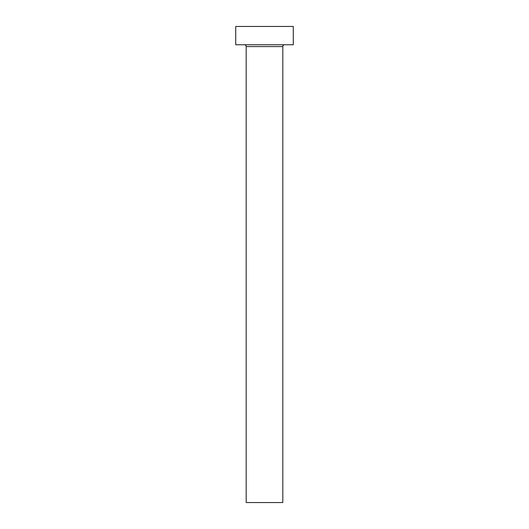 <?xml version="1.0" encoding="UTF-8"?>
<svg xmlns="http://www.w3.org/2000/svg" width="529" height="529" viewBox="0 0 529 529"><rect width="100%" height="100%" fill="white"/><g stroke="black" fill="none" stroke-linecap="round" stroke-linejoin="round"><path stroke-width="0.79" d="M282.81 46.592L246.19 46.592L246.19 502.55L282.81 502.55L282.81 46.592A1.832 1.832 0 0 1 284.642 44.76M246.19 46.592A1.832 1.832 0 0 0 244.358 44.76M293.278 44.76L235.722 44.76L235.722 26.45L293.278 26.45L293.278 44.76"/></g></svg>
